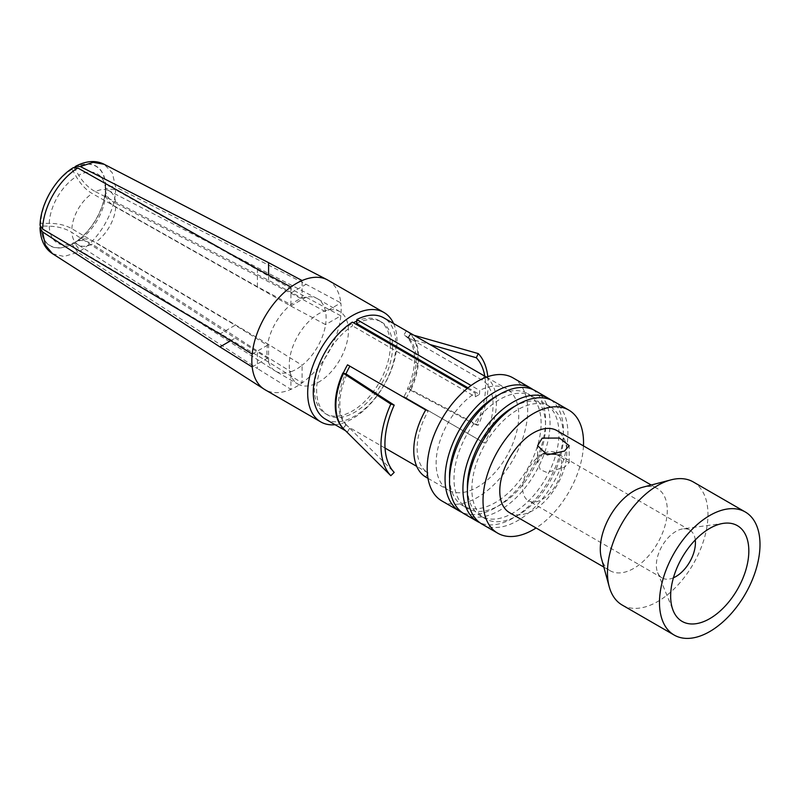 <?xml version="1.0" encoding="UTF-8"?>
<svg xmlns="http://www.w3.org/2000/svg" width="800" height="800" viewBox="0 0 800 800"><rect width="100%" height="100%" fill="white"/><g stroke="black" fill="none" stroke-linecap="round" stroke-linejoin="round"><path stroke-width="0.6" stroke-dasharray="4 3" d="M393.58 323.51A63.18 36.48 120 0 1 397.03 341.4A63.18 36.48 -60 0 1 335.14 424.73M252.19 366.99L267.45 358.18A41.86 24.17 -60 0 1 266.92 352.04A41.86 24.17 -60 0 1 267.45 345.28A41.86 24.17 -60 0 1 290.93 304.62A41.86 24.17 -60 0 1 302.1 298.17A41.86 24.17 -60 0 1 316.88 298.4A41.86 24.17 -60 0 1 317.44 298.7A41.86 24.17 -60 0 1 325.58 311.72L340.84 302.91A63.18 36.48 -60 0 1 341.19 309.16A63.18 36.48 -60 0 1 340.84 315.81A63.18 36.48 -60 0 1 302.1 382.91A63.18 36.48 120 0 1 290.93 389.36A63.18 36.48 -60 0 1 264.92 389.67M74.62 167.22L74.26 167.97L78.68 175.22C83.4 182.79 88.97 188.27 95.4 191.66A31.1 17.96 -60 0 1 108.93 190.75A31.1 17.96 -60 0 1 115.73 203.4L290.79 293.12L325.58 311.72A41.86 24.17 -60 0 1 326.11 317.87A41.86 24.17 -60 0 1 325.58 324.62L340.84 315.81L306.06 297.2L115.56 189.79L105.65 188.52A45.99 26.55 -60 0 1 74.26 242.88L80.32 250.83C98.81 239.88 115.33 211.27 115.56 189.79M297.92 384.1A41.86 24.17 -60 0 0 330.18 372.88A41.86 24.17 -60 0 0 348.45 330.76A41.86 24.17 120 0 0 339.78 311.6A41.86 24.17 120 0 0 307.52 322.81A41.86 24.17 120 0 0 289.25 364.94A41.86 24.17 -60 0 0 297.92 384.1L275.59 371.2A41.86 24.17 -60 0 1 275.04 370.87A41.86 24.17 -60 0 1 267.45 358.18L235.22 338.1L71.86 232.43C65.71 228.56 58.18 226.48 49.26 226.18L40.78 225.97A45.8 26.45 -60 0 0 71.98 244.04A45.8 26.45 -60 0 0 72.03 244.01L72.03 244.17A46 26.56 -60 0 1 40.64 226.05L40.3 226.66M252.19 354.09L267.45 345.28L235.22 325.2L219.95 334.02M328.1 280.24A63.18 36.48 -60 0 1 340.84 302.91L306.06 284.3L115.56 186.89L112.33 172.86L104.16 164.28M290.93 287L290.93 304.62L257.42 286.75L92.19 193.51C86.06 189.95 80.75 184.32 76.25 176.63L72.03 169.26L73.37 167.65M72.03 169.26A45.8 26.45 120 0 0 40.78 223.39L49.26 223.36C58.18 223.41 65.71 225.2 71.86 228.73L235.22 325.2M40.06 225.36L40.78 223.39M257.42 286.75L257.42 269.12M95.4 191.66L268.59 280.3L302.1 298.17L302.1 280.55M268.59 280.3L268.59 275.08M74.26 167.82A45.99 26.55 -60 0 1 105.65 185.94L115.56 186.89M74.26 167.97A45.8 26.45 -60 0 1 105.51 185.95A45.8 26.45 -60 0 1 105.51 186.02L105.65 185.94M115.73 203.4C109.32 200.02 105.97 195.82 105.67 190.8L105.54 186.94M316.88 298.4L108.93 190.75L105.12 187.22L105.67 190.8A39.92 23.05 -60 0 0 78.68 175.22M290.79 293.12L306.06 284.3M356.64 323.51A53.7 31 -60 0 1 381.44 321.98L379.2 320.69A53.7 31 120 0 1 390.33 345.27A53.7 31 -60 0 1 366.89 399.31A53.7 31 -60 0 1 325.5 413.7A53.7 31 -60 0 1 314.38 389.12A53.7 31 120 0 1 353.43 322.74M379.2 320.69A53.7 31 120 0 0 356.75 321.1M381.44 321.98A53.7 31 -60 0 1 392.56 346.56A53.7 31 -60 0 1 369.12 400.6A53.7 31 -60 0 1 327.74 414.99A53.7 31 -60 0 1 316.62 390.41A53.7 31 -60 0 1 352.54 325.88L352.35 322.13M325.37 419.09A58.44 33.74 120 0 0 383.81 385.35A58.44 33.74 120 0 0 383.81 317.87M468.04 387.83L479.49 394.44A53.7 31 120 0 0 475.39 396.81L352.54 325.88M479.49 394.44L479.67 390.47L471.08 385.51M512.98 377.86A71.08 41.04 120 0 1 527.7 410.39A71.08 41.04 -60 0 1 496.67 481.92A71.08 41.04 -60 0 1 441.9 500.96M475.39 396.81L475.21 393.05A58.44 33.74 120 0 0 438.85 444.63A58.44 33.74 120 0 0 448.22 490.02A58.44 33.74 120 0 0 506.66 456.28A58.44 33.74 120 0 0 506.66 388.8A58.44 33.74 120 0 0 479.67 390.47M533.01 389.59A71.08 41.04 -60 0 1 545.57 420.71A71.08 41.04 -60 0 1 515.99 490.68A71.08 41.04 -60 0 1 462.08 512.45M449.57 478.65A64.76 37.39 120 0 0 462.93 505.81A64.76 37.39 120 0 0 512.83 488.46A64.76 37.39 120 0 0 541.1 423.29A64.76 37.39 -60 0 0 527.69 393.65A64.76 37.39 -60 0 0 497.49 395.65M532.16 396.22A64.76 37.39 -60 0 0 482.25 413.57A64.76 37.39 -60 0 0 453.99 478.74A64.76 37.39 120 0 0 467.4 508.39A64.76 37.39 120 0 0 517.3 491.04A64.76 37.39 120 0 0 545.57 425.87A64.76 37.39 -60 0 0 532.16 396.22L527.69 393.65M535.31 390.75A71.08 41.04 -60 0 1 550.03 423.29A71.08 41.04 -60 0 1 519.01 494.82A71.08 41.04 -60 0 1 464.24 513.86M550.88 399.9A71.08 41.04 -60 0 1 563.44 431.03A71.08 41.04 -60 0 1 533.86 500.99A71.08 41.04 -60 0 1 479.95 522.76M467.44 488.97A64.76 37.39 120 0 0 480.8 516.13A64.76 37.39 120 0 0 530.7 498.78A64.76 37.39 120 0 0 558.97 433.61A64.76 37.39 -60 0 0 545.56 403.96A64.76 37.39 -60 0 0 515.36 405.97M550.02 406.54A64.76 37.39 -60 0 0 500.12 423.89A64.76 37.39 -60 0 0 471.86 489.06A64.76 37.39 120 0 0 485.27 518.7A64.76 37.39 120 0 0 535.17 501.36A64.76 37.39 120 0 0 563.44 436.19A64.76 37.39 -60 0 0 550.02 406.54L545.56 403.96M553.18 401.07A71.08 41.04 -60 0 1 567.9 433.61A71.08 41.04 -60 0 1 536.88 505.13A71.08 41.04 -60 0 1 482.11 524.18M583.46 445.91A71.08 41.04 -60 0 1 536.08 527.98M509.59 512.69A47.38 27.36 -60 0 0 546.1 499.99A47.38 27.36 -60 0 0 566.79 452.31A47.38 27.36 120 0 0 556.97 430.61M603.83 567.09L610.11 570.72A47.38 27.36 -60 0 0 646.62 558.02A47.38 27.36 -60 0 0 667.3 510.34A47.38 27.36 120 0 0 657.49 488.65A47.38 27.36 120 0 0 642.65 487.26M610.11 570.72A47.38 27.36 -60 0 1 601.48 558.56M693.26 481.94A71.08 41.04 -60 0 1 707.98 514.48A71.08 41.04 -60 0 1 676.96 586.01A71.08 41.04 -60 0 1 622.19 605.05M673.43 577.79A27.64 15.96 -60 0 1 662.07 577.92A27.64 15.96 -60 0 1 657.63 572.58A27.64 15.96 -60 0 1 656.35 565.27A27.64 15.96 120 0 1 682.86 528.88L723.69 523.31M695.28 539.95A27.64 15.96 120 0 0 689.71 530.05A27.64 15.96 120 0 0 682.86 528.88M543.21 453.74L542.22 454.24L537.59 462.61L540.36 469.74L546.99 472.5L564.55 467.14L569.18 462.61L556.01 454.29M542.22 454.24A27.64 15.96 120 0 0 522.67 488.09A27.64 15.96 -60 0 0 528.4 500.75A27.64 15.96 -60 0 0 549.7 493.34A27.64 15.96 -60 0 0 561.76 465.52A27.64 15.96 120 0 0 556.04 452.87A27.64 15.96 120 0 0 542.22 454.24M467.25 388.46L475.21 393.05M487.79 376.65A75.81 43.77 120 0 1 478.28 425.22L411.03 389.74A4.74 0.65 24.4 0 1 410.55 389.48A4.74 0.65 24.4 0 1 410.28 389.32L407.54 388.66A9.48 1.3 24.4 0 0 408.1 388.98A9.48 1.3 24.4 0 0 409.06 389.5L476.3 424.98A71.18 41.1 120 0 0 484.79 376.17M484.5 443.07L482.12 441.73A53.7 31 120 0 0 482.12 380.1L403.94 334.97A53.7 31 -60 0 1 407.9 338.13L407.54 337.92A53.7 31 -60 0 1 407.54 388.66L410.28 389.32A58.44 33.74 120 0 0 410.28 334.11L410.63 334.31A58.44 33.74 120 0 0 406.33 330.87L484.5 376.01A58.44 33.74 120 0 1 484.5 443.07L406.33 397.93A58.44 33.74 120 0 0 410.63 389.53M344.06 429.28A58.44 33.74 120 0 0 347.52 431.88L345.52 430.73M385.04 448.07L349.91 427.79A53.7 31 -60 0 1 345.95 424.63L343.22 428.44A58.44 33.74 120 0 0 343.38 428.61M410.55 334.25L408.1 338.21A9.48 7.63 -43.6 0 1 407.54 337.92L410.28 334.11A4.74 3.81 -43.6 0 0 410.55 334.25A4.74 3.81 -43.6 0 0 411.03 334.43L413.89 335.24M482.12 441.73L403.94 396.59A53.7 31 -60 0 0 407.9 388.87M484.5 376.01L482.12 380.1M406.33 397.93L403.94 396.59M406.33 330.87L403.94 334.97M410.63 334.31L407.9 338.13M408.1 338.21A9.48 7.63 -43.6 0 0 409.06 338.56L429.97 344.52M478.28 425.22L476.3 424.98M342.87 373.03L345.6 373.69A9.48 1.3 -155.6 0 1 345.95 373.89L345.6 373.69A53.7 31 -60 0 0 345.6 424.42A9.48 7.63 136.4 0 1 346.12 424.76A9.48 7.63 136.4 0 1 346.88 425.4L394.2 472.38M425.7 409.96L428.09 411.3A53.7 31 120 0 0 428.09 472.92L416.73 466.37M428.09 411.3L349.91 366.16A53.7 31 -60 0 0 349.89 366.19M343.22 428.44L345.95 424.63M347.52 431.88L349.91 427.79M425.7 477.02L428.09 472.92M347.52 364.82L349.91 366.16M230.7 340.71L235.22 338.1M52.53 253.7L64.05 256.49L77.81 252.28L257.42 368.55L257.42 350.92L92.19 244.17A31.1 17.96 -60 0 1 77.84 244.61A31.1 17.96 -60 0 1 71.86 232.43M105.65 188.52L105.67 193.61C105.97 198.88 109.32 203.38 115.73 207.1L290.79 306.02L325.58 324.62A41.86 24.17 -60 0 1 302.1 365.29L268.59 344.47L268.59 362.1L302.1 382.91L302.1 365.29A41.86 24.17 -60 0 1 290.93 371.74L290.93 389.36L257.42 368.55M77.81 252.28L72.03 244.17M72.84 243.58L76.31 241.72L72.88 243.07L77.84 244.61L275.04 370.87M49.26 226.18A39.92 23.05 -60 0 0 76.25 241.75C80.75 239.51 86.06 240.31 92.19 244.17M275.59 371.2A41.86 24.17 -60 0 0 290.93 371.74L257.42 350.92M268.59 362.1L80.32 250.83M105.51 188.59A45.8 26.45 -60 0 1 74.26 242.72L74.26 242.88M290.79 306.02L306.06 297.2M268.59 344.47L95.4 242.32C88.97 238.63 83.4 237.97 78.68 240.35L74.26 242.72M71.86 228.73A31.1 17.96 -60 0 1 92.19 193.51M49.26 223.36A39.92 23.05 -60 0 1 76.25 176.63M409.06 338.56A53.91 31.12 120 0 1 409.06 389.5L411.03 389.74A58.54 33.8 120 0 0 411.03 334.43M410.55 389.48L408.1 388.98M343.14 373.18L344.08 373.44M346.88 374.46A53.91 31.12 120 0 0 346.88 425.4M343.13 428.41L346.12 424.76M115.73 207.1A31.1 17.96 -60 0 1 95.4 242.32M105.67 193.61A39.92 23.05 -60 0 1 78.68 240.35M339.78 311.6L317.44 298.7M105.54 186.92L105.51 185.95M327.74 414.99L325.5 413.7M467.4 508.39L462.93 505.81M485.27 518.7L480.8 516.13M651.21 485.02L657.49 488.65M657.63 572.58L673.23 610.72M689.71 530.05L556.04 452.87M569.18 462.61L569.18 445.66M537.59 462.61L537.59 445.66M662.07 577.92L528.4 500.75M427.99 478.34L448.22 490.02M486.43 377.12L506.66 388.8M72.82 243.59L71.98 244.04"/><path stroke-width="1.2" d="M335.14 424.73A63.18 36.48 -60 0 1 320.77 421.91A63.18 36.48 -60 0 1 307.68 392.98A63.18 36.48 120 0 1 335.26 329.4A63.18 36.48 120 0 1 383.94 312.48L328.1 280.24A63.18 36.48 -60 0 0 327.25 279.77A63.18 36.48 -60 0 0 302.1 280.55A63.18 36.48 120 0 0 290.93 287A63.18 36.48 -60 0 0 252.19 354.09L219.95 334.02L42.59 229.04L40.06 225.36C40.3 204.5 55.43 178.3 73.37 167.65L77.83 168A51.65 29.82 120 0 0 42.59 229.04M320.77 421.91L264.92 389.67A63.18 36.48 -60 0 1 264.1 389.16A63.18 36.48 -60 0 1 252.19 366.99A63.18 36.48 -60 0 1 251.84 360.74A63.18 36.48 -60 0 1 252.19 354.09M393.58 323.51A63.18 36.48 120 0 0 383.94 312.48M77.83 168L257.42 269.12L290.93 287M302.1 280.55L268.59 262.67L268.59 275.08M80.32 166.54L75.77 166.2C86.4 160.73 95.86 160.09 104.16 164.28L93.12 162.35L80.32 166.54L268.59 262.67M75.77 166.2L74.62 167.22M356.75 321.1A53.7 31 120 0 0 353.43 322.74M467.25 388.46L352.35 322.13A58.44 33.74 120 0 0 316 373.7A58.44 33.74 120 0 0 325.37 419.09L345.52 430.73M486.43 377.12L383.81 317.87A58.44 33.74 120 0 0 356.82 319.55L356.64 323.51L468.04 387.83M356.82 319.55L471.08 385.51M462.08 512.45A71.08 41.04 -60 0 1 459.77 511.28L441.9 500.96A71.08 41.04 -60 0 1 427.18 468.43A71.08 41.04 120 0 1 458.21 396.9A71.08 41.04 120 0 1 512.98 377.86L530.85 388.17A71.08 41.04 -60 0 1 533.01 389.59M459.77 511.28A71.08 41.04 -60 0 1 445.05 478.74A71.08 41.04 -60 0 1 476.08 407.22A71.08 41.04 -60 0 1 530.85 388.17M497.49 395.65A64.76 37.39 -60 0 0 449.52 476.16A64.76 37.39 120 0 0 449.57 478.65M479.95 522.76A71.08 41.04 -60 0 1 477.64 521.6L464.24 513.86A71.08 41.04 -60 0 1 449.52 481.32A71.08 41.04 -60 0 1 480.54 409.8A71.08 41.04 -60 0 1 535.31 390.75L548.72 398.49A71.08 41.04 -60 0 1 550.88 399.9M477.64 521.6A71.08 41.04 -60 0 1 462.92 489.06A71.08 41.04 -60 0 1 493.95 417.53A71.08 41.04 -60 0 1 548.72 398.49M515.36 405.97A64.76 37.39 -60 0 0 467.39 486.48A64.76 37.39 120 0 0 467.44 488.97M482.11 524.18A71.08 41.04 -60 0 1 467.39 491.64A71.08 41.04 -60 0 1 498.41 420.11A71.08 41.04 -60 0 1 553.18 401.07L568.82 410.1A71.08 41.04 120 0 0 514.05 429.14A71.08 41.04 120 0 0 483.02 500.67A71.08 41.04 -60 0 0 497.74 533.2L482.11 524.18M568.82 410.1A71.08 41.04 120 0 1 583.54 442.63A71.08 41.04 -60 0 1 583.46 445.91M536.08 527.98A71.08 41.04 -60 0 1 497.74 533.2M651.21 485.02L556.97 430.61A47.38 27.36 120 0 0 520.46 443.31A47.38 27.36 120 0 0 499.78 490.99A47.38 27.36 -60 0 0 509.59 512.69L603.83 567.09M671 479.86L642.65 487.26A47.38 27.36 120 0 0 600.29 549.03A47.38 27.36 -60 0 0 601.48 558.56L609.25 586.82A71.08 41.04 -60 0 1 607.46 572.51A71.08 41.04 -60 0 1 671 479.86A71.08 41.04 -60 0 1 693.26 481.94L745.28 511.98A71.08 41.04 120 0 0 690.51 531.02A71.08 41.04 120 0 0 659.48 602.54A71.08 41.04 -60 0 0 674.21 635.08L622.19 605.05A71.08 41.04 -60 0 1 609.25 586.82M542.22 438.12L537.59 445.66L547.25 454.86L564.55 451.02L569.18 445.66L559.52 438.05L542.22 438.12M745.28 511.98A71.08 41.04 120 0 1 760 544.51A71.08 41.04 -60 0 1 728.98 616.04A71.08 41.04 -60 0 1 674.21 635.08M748.83 550.96A55.28 31.92 -60 0 1 716.83 613.82A55.28 31.92 -60 0 1 673.23 610.72A55.28 31.92 -60 0 1 670.65 596.1A55.28 31.92 120 0 1 723.69 523.31A55.28 31.92 120 0 1 748.83 550.96M695.28 539.95A27.64 15.96 120 0 1 695.43 542.7A27.64 15.96 -60 0 1 673.43 577.79M556.01 454.29L543.21 453.74M342.87 373.03L345.95 373.89A9.48 1.3 -155.6 0 1 346.12 373.99A9.48 1.3 -155.6 0 1 346.88 374.46L394.2 405.13A71.18 41.1 120 0 0 394.2 472.38L390.83 475.71L343.51 428.73A4.74 3.81 136.4 0 0 343.13 428.41A4.74 3.81 136.4 0 0 342.87 428.24A58.44 33.74 120 0 1 342.87 373.03A4.74 0.65 -155.6 0 1 343.13 373.18A4.74 0.65 -155.6 0 1 343.51 373.41L390.83 404.08A75.81 43.77 120 0 0 390.83 475.71M427.99 478.34L425.7 477.02A58.44 33.74 120 0 1 425.7 409.96L347.52 364.82A58.44 33.74 120 0 0 343.22 373.23M343.38 428.61A58.44 33.74 120 0 0 344.06 429.28M413.89 335.24L478.28 353.59L476.3 357.73L429.97 344.52M487.79 376.65A75.81 43.77 120 0 0 478.28 353.59M484.79 376.17A71.18 41.1 120 0 0 476.3 357.73M416.73 466.37L385.04 448.07M345.95 373.89A53.7 31 -60 0 1 349.89 366.19M390.83 404.08L394.2 405.13M230.7 340.71L219.95 346.92L252.19 366.99M219.95 346.92L42.57 231.93L45.34 245.11L52.53 253.7L264.1 389.16M40.3 226.66L40 228.16L42.57 231.93M346.88 374.46L343.51 373.41A58.54 33.8 120 0 0 343.51 428.73M344.08 373.44L346.12 373.99M104.16 164.28L327.25 279.77M52.53 253.7C44.75 248.62 40.58 240.1 40 228.16"/></g></svg>
